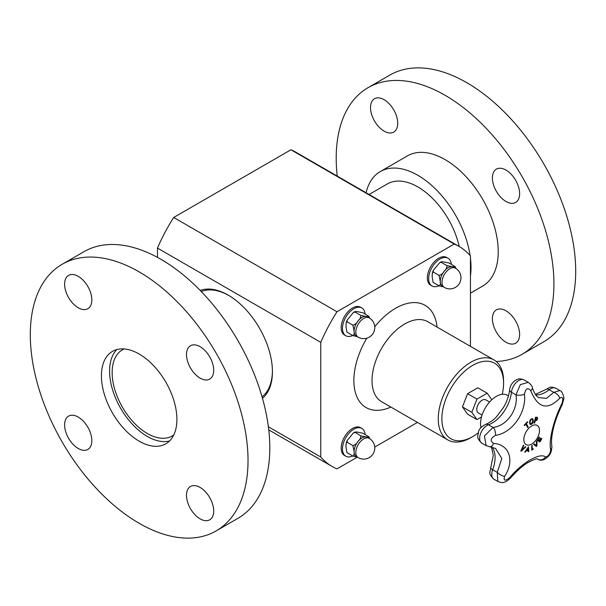 <?xml version="1.0" encoding="UTF-8"?>
<svg xmlns="http://www.w3.org/2000/svg" width="606" height="606" viewBox="0 0 606 606"><rect width="100%" height="100%" fill="white"/><g stroke="black" fill="none" stroke-linecap="round" stroke-linejoin="round"><path stroke-width="0.91" d="M480.959 427.685A22.324 12.885 -60 0 1 480.535 423.723A22.324 12.885 -60 0 1 490.284 401.263A22.324 12.885 -60 0 1 507.48 395.279L508.464 395.847M482.05 415.057L478.316 412.898A7.514 4.34 -60 0 1 478.316 404.217A7.514 4.34 -60 0 1 485.838 399.877L489.572 402.036M481.475 416.981L476.952 419.594L471.832 412.307L476.952 399.104L487.201 393.188L491.814 399.748M169.619 440.91A53.373 30.815 60 0 1 120.639 408.285A53.373 30.815 60 0 1 116.875 349.556M173.778 434.934A49.753 28.724 60 0 1 172.202 435.964A49.753 28.724 60 0 1 122.45 407.24A49.753 28.724 60 0 1 122.45 349.791A49.753 28.724 60 0 1 124.132 348.942M201.283 291.569A60.941 35.186 60 0 1 229.522 295.902M272.405 370.183A60.941 35.186 60 0 1 262.042 396.801M369.069 194.488L387.378 183.913A60.941 35.186 60 0 1 459.189 246.513M476.952 419.594L467.597 414.186L462.469 406.899L467.597 393.695L477.839 387.779L487.201 393.188M462.469 406.899L471.832 412.307M467.597 393.695L476.952 399.104M433.366 272.086L439.062 275.374L440.274 281.313C440.623 283.706 440.214 285.221 439.062 285.85L433.078 282.343L432.146 276.624L432.396 272.753L433.366 272.086L433.351 270.299L439.6 262.701L441.221 262.315L440.994 261.89L439.6 262.701M454.773 266.307C454.954 266.882 454.053 267.004 452.061 266.655L446.917 265.602L441.221 262.315C441.032 261.731 441.941 261.618 443.933 261.966L449.076 263.012L455.083 266.579M446.917 265.602C447.099 267.481 446.198 269.344 444.206 271.193C442.903 273.435 441.191 274.829 439.062 275.374M455.409 268.155L453.682 267.155A11.113 6.416 120 0 0 452.061 266.655A11.113 6.416 120 0 0 444.206 271.193A11.113 6.416 120 0 0 440.274 281.313A11.113 6.416 120 0 0 442.577 286.403L444.296 287.395A11.113 11.113 0 0 0 459.477 283.328A11.113 11.113 0 0 0 455.409 268.155A11.113 6.416 120 0 0 449.849 268.7A11.113 6.416 120 0 0 442.592 278.495A11.113 6.416 120 0 0 444.296 287.395M439.062 285.85L443.304 286.82M455.803 268.39L455.212 266.754M451.288 264.292A16.036 9.257 120 0 0 448.023 258.201A16.036 9.257 120 0 0 435.661 262.496A16.036 9.257 120 0 0 428.662 278.631A16.036 9.257 120 0 0 431.987 285.979A16.036 9.257 120 0 0 438.895 285.759M431.987 285.979L430.677 285.221A16.036 9.257 -60 0 1 427.359 277.881A16.036 9.257 -60 0 1 434.358 261.739A16.036 9.257 -60 0 1 446.713 257.444L448.023 258.201M347.177 321.847L352.874 325.134L354.093 331.073C354.442 333.467 354.033 334.974 352.874 335.61L346.897 332.096L345.965 326.376L346.208 322.506L347.177 321.847L347.162 320.059L353.419 312.461L355.033 312.067L354.805 311.643L353.419 312.461M368.592 316.059C368.774 316.643 367.865 316.756 365.873 316.415L360.729 315.362L355.033 312.067C354.851 311.492 355.76 311.37 357.752 311.719L362.896 312.772L368.902 316.332M360.729 315.362C360.918 317.241 360.009 319.104 358.017 320.945C356.722 323.195 355.01 324.589 352.874 325.134M369.228 317.908L367.501 316.915A11.113 6.416 120 0 0 365.873 316.415A11.113 6.416 120 0 0 358.017 320.945A11.113 6.416 120 0 0 354.093 331.073A11.113 6.416 120 0 0 356.396 336.156L358.116 337.156A11.113 11.113 0 0 0 373.288 333.088A11.113 11.113 0 0 0 369.228 317.908A11.113 6.416 120 0 0 363.668 318.461A11.113 6.416 120 0 0 356.411 328.247A11.113 6.416 120 0 0 358.116 337.156M352.874 335.61L357.123 336.58M369.622 318.15L369.031 316.506M365.107 314.052A16.036 9.257 120 0 0 361.843 307.954A16.036 9.257 120 0 0 349.48 312.249A16.036 9.257 120 0 0 342.481 328.391A16.036 9.257 120 0 0 345.799 335.732A16.036 9.257 120 0 0 352.715 335.512M345.799 335.732L344.496 334.982A16.036 9.257 -60 0 1 341.178 327.634A16.036 9.257 -60 0 1 348.177 311.499A16.036 9.257 -60 0 1 360.532 307.204L361.843 307.954M478.232 432.843A43.617 25.187 -60 0 1 472.718 436.6A43.617 25.187 -60 0 1 441.872 418.791A43.617 25.187 -60 0 1 472.718 365.365A43.617 25.187 -60 0 1 503.563 383.174A43.617 25.187 -60 0 1 502.23 394.301M472.718 436.6L470.9 437.646A46.185 26.664 -60 0 1 447.811 439.933A46.185 26.664 -60 0 1 438.244 418.791A46.185 26.664 -60 0 1 458.401 372.311A46.185 26.664 -60 0 1 493.996 359.941A46.185 26.664 -60 0 1 503.563 381.083L503.563 383.174M262.474 398.316A62.607 36.148 -120 0 0 272.427 371.766A62.607 36.148 -120 0 0 272.42 370.857A62.607 36.148 -120 0 0 228.947 295.554A62.607 36.148 -120 0 0 200.192 290.433M157.469 257.383L157.469 248.074L320.763 342.352A127.01 73.334 -60 0 1 336.981 311.749L454.227 244.051A127.01 73.334 -60 0 1 459.113 246.468A127.01 73.334 -60 0 1 470.445 255.929L470.445 346.344M268.367 426.753L320.763 457L320.763 342.352M417.458 422.412L374.743 447.077M357.298 457.144L336.981 468.877A127.01 73.334 -60 0 1 332.103 466.461A127.01 73.334 -60 0 1 320.763 457M157.469 248.074A127.01 73.334 -60 0 1 173.687 217.471L336.981 311.749M173.687 217.471L290.933 149.78L454.227 244.051M290.933 149.78A127.01 73.334 -60 0 1 295.819 152.189L459.113 246.468M365.107 434.517A16.036 9.257 120 0 0 361.843 428.419A16.036 9.257 120 0 0 349.48 432.722A16.036 9.257 120 0 0 342.481 448.857A16.036 9.257 120 0 0 345.799 456.197A16.036 9.257 120 0 0 352.715 455.977M345.799 456.197L344.496 455.447A16.036 9.257 -60 0 1 341.178 448.107A16.036 9.257 -60 0 1 348.177 431.964A16.036 9.257 -60 0 1 360.532 427.669L361.843 428.419M369.228 438.373L367.501 437.38A11.113 6.416 120 0 0 365.873 436.881A11.113 6.416 120 0 0 358.017 441.41A11.113 6.416 120 0 0 354.093 451.538A11.113 6.416 120 0 0 356.396 456.621L358.116 457.621A11.113 11.113 0 0 0 373.288 453.553A11.113 11.113 0 0 0 369.228 438.373A11.113 6.416 120 0 0 363.668 438.926A11.113 6.416 120 0 0 356.411 448.713A11.113 6.416 120 0 0 358.116 457.621M346.867 452.515L345.965 446.849L346.208 442.971L347.177 442.312L347.162 440.524L353.419 432.926L355.033 432.54C354.851 431.957 355.76 431.836 357.752 432.184L362.896 433.237L368.902 436.797M369.622 438.615L369.031 436.971M346.897 452.568L352.874 456.076L357.123 457.045M368.592 436.525C368.774 437.108 367.865 437.229 365.873 436.881L360.729 435.828C360.918 437.706 360.009 439.57 358.017 441.41C356.722 443.66 355.01 445.054 352.874 445.599L354.093 451.538C354.442 453.932 354.033 455.447 352.874 456.076M353.419 432.926L354.805 432.116L360.729 435.828M347.177 442.312L352.874 445.599M384.128 131.138A19.248 11.113 60 0 1 371.554 114.186A19.248 11.113 60 0 1 374.5 98.763A19.248 11.113 60 0 1 393.748 109.875A19.248 11.113 60 0 1 393.748 132.093A19.248 11.113 60 0 1 384.128 131.138M492.398 177.937A19.248 11.113 60 0 1 496.382 169.127A19.248 11.113 60 0 1 515.63 180.24A19.248 11.113 60 0 1 515.63 202.465A19.248 11.113 60 0 1 500.798 197.306A19.248 11.113 60 0 1 492.398 177.937M506.002 310.817A19.248 11.113 60 0 1 518.577 327.778A19.248 11.113 60 0 1 515.63 343.201A19.248 11.113 60 0 1 496.382 332.088A19.248 11.113 60 0 1 496.382 309.863A19.248 11.113 60 0 1 506.002 310.817M496.193 361.479A153.954 88.885 -120 0 0 522.039 354.305L543.817 341.739A153.954 88.885 -120 0 0 543.817 163.968A153.954 88.885 -120 0 0 389.863 75.083L368.092 87.65A153.954 88.885 -120 0 0 337.247 176.111M522.039 354.305A153.954 88.885 -120 0 0 522.046 176.535A153.954 88.885 -120 0 0 368.092 87.65M470.445 293.137L482.656 286.085A75.182 43.405 -120 0 0 482.656 199.276A75.182 43.405 -120 0 0 407.474 155.871L380.257 171.581A75.182 43.405 -120 0 0 366.1 192.769M470.445 275.965A75.182 43.405 -120 0 0 470.445 258.156M470.097 255.527A75.182 43.405 -120 0 0 433.555 187.11A75.182 43.405 -120 0 0 380.257 171.581M91.832 299.894A19.248 11.113 60 0 1 87.847 308.704A19.248 11.113 60 0 1 68.599 297.591A19.248 11.113 60 0 1 68.599 275.374A19.248 11.113 60 0 1 83.431 280.525A19.248 11.113 60 0 1 91.832 299.894M78.219 417.064A19.248 11.113 60 0 1 90.794 434.017A19.248 11.113 60 0 1 87.847 449.44A19.248 11.113 60 0 1 68.599 438.327A19.248 11.113 60 0 1 68.599 416.11A19.248 11.113 60 0 1 78.219 417.064M186.496 495.284A19.248 11.113 60 0 1 190.481 486.474A19.248 11.113 60 0 1 209.721 497.587A19.248 11.113 60 0 1 209.721 519.812A19.248 11.113 60 0 1 194.897 514.653A19.248 11.113 60 0 1 186.496 495.284M200.101 378.121A19.248 11.113 60 0 1 187.534 361.161A19.248 11.113 60 0 1 190.481 345.738A19.248 11.113 60 0 1 209.721 356.851A19.248 11.113 60 0 1 209.721 379.076A19.248 11.113 60 0 1 200.101 378.121M139.16 354.01A53.373 30.815 60 0 1 174.028 401.043A53.373 30.815 60 0 1 165.847 443.812A53.373 30.815 60 0 1 112.474 412.997A53.373 30.815 60 0 1 112.474 351.374A53.373 30.815 60 0 1 139.16 354.01M139.16 271.889A153.954 88.885 60 0 1 239.741 407.55A153.954 88.885 60 0 1 216.137 530.917A153.954 88.885 60 0 1 62.183 442.032A153.954 88.885 60 0 1 62.183 264.261A153.954 88.885 60 0 1 139.16 271.889M62.183 264.261L83.961 251.695A153.954 88.885 60 0 1 160.938 259.315A153.954 88.885 60 0 1 261.512 394.983A153.954 88.885 60 0 1 237.908 518.35L216.137 530.917M528.227 450.637A204.51 71.197 -165.2 0 1 526.023 451A205.146 167.082 127 0 1 525.107 452.25A204.51 14.112 -147.2 0 0 524.788 452A205.176 167.195 -53.8 0 0 528.455 446.849A205.176 98.248 52.7 0 1 528.841 451.341A204.51 137.327 170.2 0 1 528.318 451.728A205.146 97.21 -127.6 0 0 528.227 450.637L528.19 450.622A204.464 71.182 -165.2 0 1 525.985 450.978A205.093 167.044 127 0 1 525.076 452.227M528.424 446.895A205.123 98.217 52.7 0 1 528.803 451.318A204.464 137.289 170.2 0 1 528.311 451.682M528.023 448.16L527.985 448.137A205.093 167.014 127.2 0 1 526.417 450.334L526.455 450.356A204.57 71.22 14.8 0 0 528.22 450.069A205.146 96.68 -127.8 0 0 528.023 448.16A205.146 167.059 127.2 0 1 526.455 450.356M532.651 418.738L533.378 420.511L532.985 422.821L531.621 424.336L530.174 424.435L529.53 422.715L529.924 420.397L531.28 418.882L532.727 418.784L533.341 420.488L532.947 422.799L531.583 424.321L530.136 424.412M532.288 419.458L531.288 419.466L530.356 420.564L530.106 422.352L530.674 423.806L531.591 423.738L532.788 420.859L532.166 419.375M532.326 419.481L531.326 419.488L530.394 420.587L530.144 422.374L530.674 423.806M541.552 438.464A205.26 1.303 30.3 0 1 541.862 438.653A204.366 166.855 120.8 0 1 539.923 441.986A205.267 1.303 -149.7 0 0 537.211 440.365A204.851 167.256 -59.2 0 0 539.151 437.032A205.26 1.303 30.3 0 1 539.484 437.229A204.805 167.218 120.8 0 1 537.961 439.858A205.267 1.303 30.3 0 1 538.976 440.464A204.639 167.082 -59.2 0 0 540.393 438.017A205.267 1.303 30.3 0 1 540.711 438.206A204.578 167.029 120.8 0 1 539.295 440.653A205.267 1.303 30.3 0 1 540.029 441.092A204.434 166.915 -59.2 0 0 541.552 438.464A205.214 1.303 30.3 0 1 541.825 438.63A204.313 166.817 120.8 0 1 539.893 441.948M540.393 438.017A205.214 1.303 30.3 0 1 540.681 438.183A204.525 166.991 120.8 0 1 539.257 440.63A205.222 1.303 30.3 0 1 539.991 441.07L540.029 441.092M539.151 437.032A205.214 1.303 30.3 0 1 539.446 437.206A204.752 167.173 120.8 0 1 537.923 439.835A205.222 1.303 30.3 0 1 538.939 440.441L538.976 440.464M527.682 422.155A204.434 155.121 154.5 0 1 526.349 423.602A205.275 61.895 42.9 0 1 528.167 426.965A204.851 155.439 154.5 0 1 527.637 427.541A205.275 61.895 -137.1 0 0 525.819 424.17A204.434 155.121 154.5 0 1 524.47 425.609A205.26 61.888 -137.1 0 0 524.22 425.154A204.366 155.068 -25.5 0 0 527.432 421.693A205.26 61.888 42.9 0 1 527.682 422.155L527.644 422.132A204.381 155.075 154.5 0 1 526.319 423.579A205.222 61.88 42.9 0 1 528.137 426.942A204.798 155.401 154.5 0 1 527.621 427.495M527.417 421.715A205.207 61.873 42.9 0 1 527.644 422.132M525.819 424.17L525.781 424.155A204.381 155.075 154.5 0 1 524.448 425.571M536.901 440.926A205.108 109.709 56.6 0 1 536.893 445.796A204.313 154.939 154.7 0 1 536.318 446.402M534.166 443.865A205.139 9.954 32 0 1 536.393 445.516L536.431 445.531A205.192 108.716 -123.8 0 0 536.401 441.471A204.851 155.348 -25.3 0 0 536.931 440.888A205.161 109.739 56.6 0 1 536.924 445.811A204.366 154.977 154.7 0 1 536.355 446.433A205.161 8.287 -148.4 0 0 533.598 444.471A204.851 155.348 -25.3 0 0 534.174 443.865A205.192 9.954 32 0 1 536.431 445.531M534.651 423.049A204.851 62.312 -163 0 1 534.113 423.094A205.267 155.537 -94.8 0 0 535.484 417.284A204.366 62.16 17 0 0 536.492 417.201L537.454 417.473L537.613 418.829L536.961 420.155L535.628 420.859A204.692 62.259 -163 0 1 535.174 420.897A205.267 155.537 85.2 0 1 534.651 423.049L534.613 423.033A204.798 62.289 -163 0 1 534.121 423.071M537.416 417.458L537.575 418.807L536.931 420.132L535.59 420.837A204.639 62.244 -163 0 1 535.136 420.875A205.222 155.5 85.2 0 1 534.613 423.033M537.06 418.905L536.969 418.042L536.272 417.852A204.381 62.16 -163 0 1 535.833 417.89A205.222 155.5 85.2 0 1 535.295 420.216L535.333 420.238A204.639 62.244 17 0 0 535.696 420.208L537.06 418.905M536.969 418.042L536.31 417.875A204.427 62.183 -163 0 1 535.863 417.913L535.833 417.89M535.863 417.913A205.267 155.537 85.2 0 1 535.333 420.238M533.136 448.751A205.222 107.383 55.7 0 1 533.128 449.182A204.32 128.063 175.3 0 1 531.757 450.122M532.129 445.372A205.222 107.383 55.7 0 1 532.174 449.364L532.212 449.387A204.434 128.139 -4.7 0 0 533.166 448.728A205.267 107.406 55.7 0 1 533.166 449.205A204.374 128.101 175.3 0 1 531.757 450.167A205.267 107.406 -124.3 0 0 531.712 445.652A204.851 128.396 -4.7 0 0 532.166 445.349A205.275 107.413 55.7 0 1 532.212 449.387M525.432 446.69A204.851 10.764 32.1 0 1 525.811 446.97A205.161 154.356 156.1 0 1 521.213 451.25A204.366 10.741 -147.9 0 0 520.796 450.947A205.161 161.635 -85.2 0 0 523.417 445.205A204.851 10.764 32.1 0 1 523.834 445.508A205.192 162.082 95.6 0 1 521.637 450.258A205.192 154.901 -24.5 0 0 525.432 446.69A204.798 10.764 32.1 0 1 525.781 446.948A205.108 154.318 156.1 0 1 521.205 451.197M523.417 445.213A204.798 10.764 32.1 0 1 523.796 445.486A205.139 162.044 95.6 0 1 521.599 450.243L521.637 450.258M504.593 476.346C514.994 460.855 509.313 444.19 493.526 443.403A6.158 3.757 95.4 0 1 489.746 446.766L495.594 448.478L501.836 458.507L497.246 472.369A6.158 2.197 32.2 0 0 504.593 476.346C503.306 480.869 505.01 481.308 509.699 477.679C521.948 462.673 540.09 452.243 545.521 457C548.256 456.409 549.975 454.076 550.695 449.993C548.468 441.107 553.664 419.655 561.913 403.634A6.158 1.977 -153.4 0 1 562.163 404.823L563.724 399.24C564.565 398.672 562.429 390.855 559.815 390.552L553.732 392.37L546.491 398.354L538.696 397.619C536.31 396.422 534.189 393.112 532.341 387.696C532.204 386.173 530.826 384.378 528.205 382.325L520.304 384.651L516.001 394.885C518.38 409.565 506.775 426.094 493.034 427.412L484.429 435.994L486.126 445.622L489.746 446.766M493.526 443.403C489.875 440.888 490.527 438.206 495.481 435.343C512.055 433.245 526.697 412.391 524.455 394.301C525.682 388.423 527.788 387.204 530.765 390.658C537.817 408.164 547.476 410.694 559.747 398.24A6.158 3.583 -141.3 0 0 553.732 392.37L549.172 389.734A6.158 2.825 -128.6 0 0 546.15 389.385C550.581 386.916 550.362 386.454 555.831 388.249A10.522 6.075 -60 0 0 549.172 389.734A27.52 15.885 120 0 1 535.742 394.854M531.674 425.973A11.082 6.401 -60 0 1 538.461 435.631A11.082 6.401 -60 0 1 524.887 443.463A11.082 6.401 -60 0 1 531.674 425.973M537.416 458.992L537.583 459.106A6.158 5.719 -55.1 0 0 545.521 457M497.753 481.429L493.935 479.232C487.625 472.975 490.307 472.642 490.724 467.802A6.158 1.401 20.5 0 0 492.678 469.733L497.246 472.369L497.852 481.49M497.844 481.49C502.321 483.156 504.563 483.558 510.714 477.861A6.158 0.992 -139.8 0 1 510.722 477.861A6.158 0.992 -139.8 0 1 509.699 477.679M495.481 435.343A6.158 3.204 -99.7 0 0 493.034 427.412L488.466 424.776A27.52 15.885 120 0 0 511.441 392.249A10.522 6.075 -60 0 1 516.41 382.318A10.522 6.075 -60 0 1 524.076 379.939C518.092 377.796 517.729 379.265 514.214 381.227C511.6 383.507 510.07 386.348 509.631 389.749A6.158 3.083 5.8 0 0 511.441 392.249L516.001 394.885A6.158 2.159 175 0 0 524.455 394.301M530.765 390.658A6.158 3.022 -16.8 0 0 532.341 387.696M562.156 404.838A6.158 1.977 -153.4 0 0 562.163 404.823C552.839 423.647 550.718 438.744 551.801 445.766A6.158 5.348 168.2 0 1 551.801 445.774A6.158 5.348 168.2 0 1 550.695 449.993M447.811 439.933L381.583 401.702A46.185 26.664 -60 0 1 372.016 380.56A46.185 26.664 -60 0 1 392.18 334.08A46.185 26.664 -60 0 1 427.768 321.703L493.996 359.941M390.885 407.073A59.017 34.072 -60 0 1 353.874 380.56A59.017 34.072 -60 0 1 366.827 338.178M374.75 326.763A59.017 34.072 -60 0 1 437.07 327.073M485.588 424.389A6.158 4.159 70.4 0 1 488.466 424.776A10.522 6.075 -60 0 0 480.497 433.79A10.522 6.075 -60 0 0 481.808 443.13C475.278 436.949 478.399 435.729 478.543 431.858C478.907 429.26 481.255 426.768 485.588 424.389C491.352 422.102 495.488 417.928 496.602 416.686L503.745 407.05C507.07 401.127 509.032 395.362 509.631 389.749M559.747 398.24C562.8 396.324 563.519 398.127 561.913 403.634M493.935 479.232A10.522 6.075 -60 0 1 492.678 469.733A27.52 15.885 120 0 0 491.996 447.122M432.396 272.753L433.351 270.299M346.215 322.506L347.17 320.059M268.753 429.889L332.103 466.461M346.215 442.971L347.17 440.524M535.386 394.347L546.15 389.385M490.724 467.802L493.292 455.326L491.481 447.016M559.815 390.552L555.831 388.249M528.205 382.325L524.076 379.939M510.714 477.861C516.183 471.513 521.743 466.514 527.394 462.87C533.75 459.537 537.105 458.25 537.461 459.007L537.325 458.939M537.719 459.189C541.847 461.719 545.665 458.969 548.165 456.409C550.68 454.242 551.892 450.697 551.801 445.774M486.126 445.622L481.808 443.13"/></g></svg>
